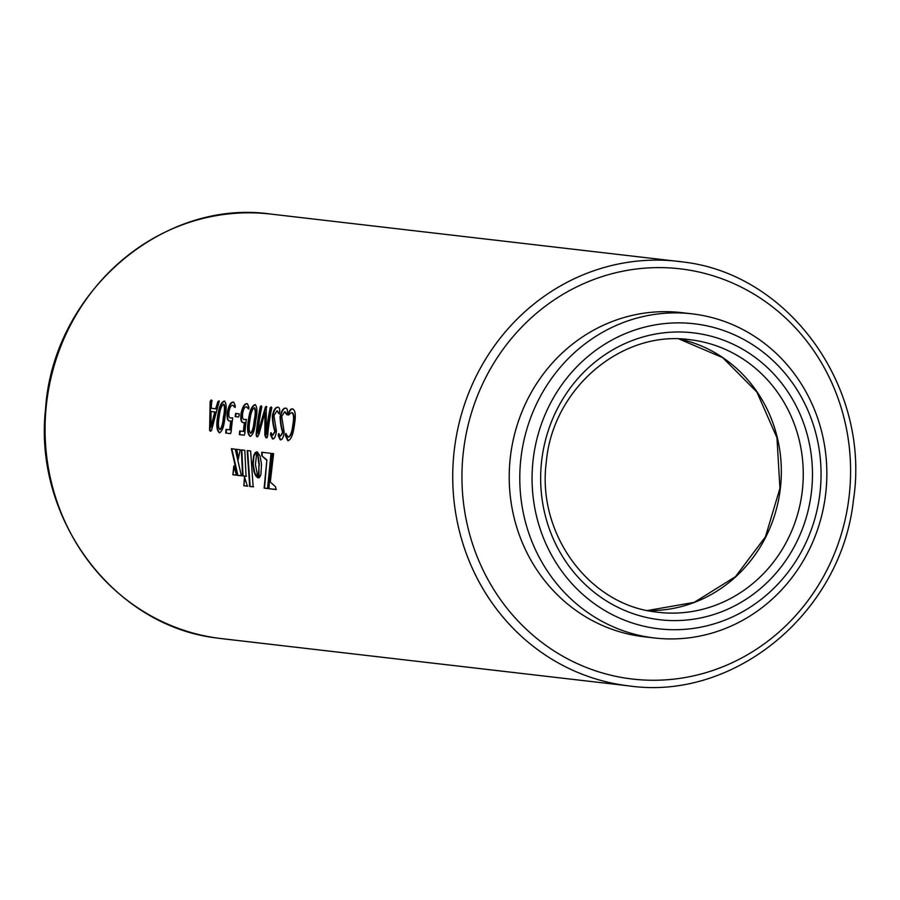 <?xml version="1.0" encoding="UTF-8"?>
<svg xmlns="http://www.w3.org/2000/svg" width="900" height="900" viewBox="0 0 900 900"><rect width="100%" height="100%" fill="white"/><g stroke="black" fill="none" stroke-linecap="round" stroke-linejoin="round"><path stroke-width="1.35" d="M654.514 637.976L643.95 636.75A163.148 153.405 -83.4 0 1 640.058 636.244A163.148 153.405 -83.4 0 1 510.626 454.928A163.148 153.405 -83.4 0 1 681.57 312.626L692.123 313.853A163.148 153.405 -83.4 0 1 696.026 314.359A163.148 153.405 -83.4 0 1 825.446 495.675A163.148 153.405 -83.4 0 1 654.514 637.976A163.148 153.405 -83.4 0 1 650.61 637.47A163.148 153.405 -83.4 0 1 521.19 456.154A163.148 153.405 -83.4 0 1 692.123 313.853M655.2 628.335A153.551 144.371 96.6 0 0 819.472 496.834A153.551 144.371 96.6 0 0 697.939 324.248A153.551 144.371 96.6 0 0 533.655 455.749A153.551 144.371 96.6 0 0 655.2 628.335M288.832 415.024L288.979 413.145C290.239 409.916 291.623 408.555 293.119 409.084L292.68 408.983C295.436 410.243 296.01 415.541 294.401 424.912C293.175 434.666 290.993 439.942 287.865 440.73L285.266 435.33L285.705 433.553L288.18 437.074C290.441 436.14 291.983 432.09 292.826 424.946C294.075 417.881 293.704 413.752 291.724 412.56L288.382 414.934L288.529 413.055C289.8 409.815 291.184 408.454 292.68 408.983L292.826 409.016M292.162 412.65L292.162 412.65C294.154 413.843 294.514 417.96 293.265 425.002C292.433 432.146 290.88 436.185 288.63 437.108L288.18 437.074M280.53 436.185L283.039 432.326C281.554 427.826 280.71 422.662 280.507 416.846C281.891 410.895 283.691 408.037 285.896 408.251L285.457 408.15C286.976 407.993 287.64 409.567 287.46 412.875L286.83 414.754L284.681 411.739L281.7 416.498L284.186 432.079C283.444 437.434 282.139 440.032 280.26 439.853L278.19 435.488L278.572 433.642L280.53 436.185L282.589 432.281C281.115 427.77 280.271 422.595 280.069 416.767C281.441 410.805 283.241 407.936 285.457 408.15L285.716 408.206M285.12 411.829L287.269 414.844M272.767 435.285L275.276 431.426C273.791 426.926 272.947 421.762 272.745 415.946C274.129 409.995 275.929 407.137 278.134 407.351L277.695 407.25C279.214 407.093 279.877 408.668 279.697 411.975L279.067 413.854L276.919 410.839L273.938 415.598L276.424 431.179C275.681 436.534 274.376 439.132 272.498 438.941L270.428 434.588L270.81 432.743L272.767 435.285L274.826 431.381C273.352 426.87 272.509 421.695 272.306 415.868C273.679 409.905 275.479 407.036 277.695 407.25L277.954 407.295M277.358 410.929L279.506 413.933M257.591 436.759L256.635 436.646L256.14 434.7A213.694 200.925 96.6 0 1 260.325 406.463L261.259 405.799L261.877 406.642A213.694 200.925 96.6 0 0 257.827 433.373L265.455 406.935L266.276 406.384L266.209 434.351A213.694 200.925 96.6 0 1 270.259 407.61L271.215 406.957L271.811 407.79A213.694 200.925 96.6 0 0 267.626 436.039L266.861 437.827L265.95 437.726L264.847 435.06L264.96 412.447L258.952 434.306L257.591 436.759M260.325 406.463L261.259 405.799L261.877 406.642M257.839 433.384L265.894 407.036L266.276 406.384L266.827 407.093M270.259 407.61L271.215 406.957L271.811 407.79M250.639 436.387C247.939 434.509 247.331 429.086 248.828 420.12C250.054 410.94 252.259 405.81 255.465 404.719L255.026 404.618C257.299 406.406 257.535 411.784 255.701 420.761C254.812 429.952 252.979 435.15 250.189 436.354C247.489 434.475 246.881 429.041 248.389 420.053C249.615 410.85 251.82 405.709 255.026 404.618L255.24 404.662M243.619 422.662C241.47 422.483 240.761 419.423 241.493 413.505C242.977 406.8 244.946 403.56 247.421 403.785L248.996 407.407L248.456 408.915L246.398 406.834C244.778 406.71 243.529 408.814 242.674 413.168C242.145 417.544 242.719 419.659 244.417 419.524L245.993 419.411L246.195 420.975A213.694 200.925 96.6 0 0 244.789 433.688L244.159 435.195L239.389 434.644L239.67 430.976L243.416 431.415A213.694 200.925 96.6 0 1 244.406 422.572L243.18 422.606C241.02 422.415 240.311 419.355 241.054 413.426C242.528 406.699 244.507 403.459 246.982 403.684L247.208 403.729M246.836 406.935L248.895 409.005M244.845 419.58L246.442 419.479M235.643 413.426L239.096 413.82L239.13 415.451L238.59 416.993L235.136 416.599L235.643 413.426L239.164 413.854M229.961 421.088C227.801 420.896 227.093 417.836 227.835 411.919C229.309 405.214 231.289 401.974 233.764 402.199L235.339 405.821L234.799 407.329L232.74 405.248C231.109 405.124 229.871 407.239 229.016 411.581C228.476 415.957 229.061 418.072 230.76 417.938L232.335 417.825L232.537 419.389A213.694 200.925 96.6 0 0 231.12 432.101L230.501 433.609L225.72 433.058L226.013 429.401L229.759 429.829A213.694 200.925 96.6 0 1 230.749 420.998L229.511 421.02C227.362 420.829 226.654 417.769 227.385 411.84C228.87 405.113 230.85 401.873 233.325 402.098L233.55 402.142M233.179 405.349L235.237 407.419M231.188 417.994L232.774 417.892M219.904 432.821C217.204 430.942 216.596 425.52 218.093 416.554C219.319 407.374 221.524 402.233 224.73 401.152L224.28 401.051C226.564 402.84 226.789 408.218 224.966 417.184C224.066 426.386 222.232 431.584 219.454 432.787C216.754 430.909 216.146 425.475 217.643 416.486C218.869 407.284 221.085 402.131 224.28 401.051L224.494 401.096M211.208 408.285L216.056 408.87L218.351 401.704L219.296 400.984L211.466 430.571L210.499 431.291L209.599 430.324L210.139 401.468L211.084 399.983L211.748 400.793L211.208 408.285L215.618 408.791L217.901 401.614L219.004 400.905M211.466 430.571L210.499 431.291L210.049 430.358L210.578 401.569L211.084 399.983L211.748 400.793M257.197 477.484L258.097 477.675L255.859 476.032L253.958 471.713L252.709 463.061L253.755 455.344L255.139 452.723L256.849 451.89L255.431 464.704L258.007 477.63M266.423 459.979L261.743 455.715L261.743 452.261L271.024 453.341L267.536 488.543L264.116 488.149L266.873 459.956L261.743 455.715M275.569 486.765L275.963 489.521L268.605 488.666L272.093 453.465L273.589 453.634L270.304 482.062L275.569 486.765M246.049 476.314L242.606 475.909L241.357 449.899L244.8 450.293L246.049 476.314M232.841 474.772L233.865 465.896L236.441 475.2L232.841 474.772L234.157 467.032M231.345 448.729L235.249 449.19L241.391 475.774L237.409 475.312L231.345 448.729M236.284 449.303L240.165 449.752L238.241 459.517L236.284 449.303M258.773 463.613L257.389 452.014L260.044 456.064L261.506 464.085L260.933 474.457L259.796 477.067L258.199 477.877L259.222 463.579L258.66 462.195M259.11 462.173L257.389 452.014M243.855 485.764L244.463 476.764L247.388 486.169L243.855 485.764L244.811 477.934M253.136 486.844L249.683 486.439L247.185 450.574L250.639 450.968L253.136 486.844M253.586 486.754L249.683 486.439M250.132 486.36L247.635 450.574M247.826 486.09L244.305 485.685M259.088 477.799L258.851 465.109M259.301 465.075L259.222 463.579M238.444 458.348L236.745 449.359M241.841 475.706L237.409 475.312M237.859 475.245L231.795 448.729M236.891 475.132L233.291 474.716M246.487 476.246L242.606 475.909M243.056 475.853L241.819 449.899M276.412 489.442L268.605 488.666M269.044 488.588C269.595 473.816 270.754 462.105 272.543 453.465M267.975 488.464L264.116 488.149M264.555 488.059L266.873 459.956M262.192 455.704L262.192 452.261M257.648 477.428L254.734 472.691L253.192 464.366L253.935 456.221L256.399 451.901M211.523 400.084L212.186 400.894M210.893 427.185L215.167 411.998L211.039 411.491L210.893 427.185L214.718 411.919M219.791 429.604L220.241 429.637C222.097 427.871 223.29 423.787 223.819 417.364C225.203 410.805 225.259 406.44 223.976 404.28L223.537 404.179C221.366 405.866 219.926 409.928 219.24 416.374C217.991 423.169 218.171 427.579 219.791 429.604C221.648 427.838 222.84 423.731 223.369 417.296C224.752 410.726 224.809 406.35 223.537 404.179L223.976 404.28M230.591 433.598L226.17 433.091L226.463 429.435M229.759 429.829L230.209 429.874A213.21 200.475 96.6 0 1 231.188 421.054L230.749 420.998M235.586 416.666L236.093 413.505M244.26 435.184L239.839 434.678L240.12 431.021M243.416 431.415L243.866 431.46A213.21 200.475 96.6 0 1 244.856 422.64L244.406 422.572M250.537 433.17L250.987 433.204C252.844 431.438 254.036 427.354 254.554 420.93C255.938 414.371 255.994 410.006 254.722 407.846L254.273 407.745C252.101 409.433 250.672 413.494 249.975 419.94C248.726 426.735 248.906 431.145 250.537 433.17C252.394 431.404 253.586 427.309 254.104 420.863C255.499 414.293 255.555 409.916 254.273 407.745L254.722 407.846M257.726 436.748L256.635 436.646M266.94 437.816L265.298 435.094L265.005 412.447M270.697 407.711A213.21 200.475 96.6 0 0 266.659 434.385L266.209 434.351M260.764 406.564A213.21 200.475 96.6 0 0 256.59 434.745L256.14 434.7M257.085 436.68L256.59 434.745M272.947 438.975L270.877 434.621L271.26 432.787M280.71 439.875L278.64 435.521L279.023 433.688M288.315 440.764L285.716 435.375L286.155 433.598M647.404 610.538L694.271 602.359L735.502 576.653L765.45 536.816L779.94 488.284L776.947 437.715L756.911 392.085L722.666 357.626L678.926 338.929A137.216 129.026 -83.4 0 1 780.367 488.34A137.216 129.026 -83.4 0 1 647.426 610.538M627.525 678.409A206.494 194.153 96.6 0 0 848.452 501.57A206.494 194.153 96.6 0 0 685.001 269.46A206.494 194.153 96.6 0 0 464.074 446.31A206.494 194.153 96.6 0 0 627.525 678.409M629.19 685.924L221.546 638.617A213.694 200.925 96.6 0 1 216.439 637.954A213.694 200.925 96.6 0 1 46.913 400.466A213.694 200.925 96.6 0 1 270.81 214.076L683.584 262.046C789.919 274.444 870.896 388.271 853.414 500.287C841.376 612.506 734.681 701.01 629.19 685.924A213.694 200.925 -83.4 0 1 624.082 685.26A213.694 200.925 -83.4 0 1 454.567 447.772A213.694 200.925 -83.4 0 1 678.454 261.382A213.694 200.925 -83.4 0 1 683.561 262.046M696.668 333.281A144.428 135.799 -83.4 0 1 810.979 495.619A144.428 135.799 -83.4 0 1 656.471 619.301A144.428 135.799 -83.4 0 1 542.149 456.964A144.428 135.799 -83.4 0 1 696.668 333.281M655.031 611.887A137.216 129.026 96.6 0 0 658.316 612.315A137.216 129.026 96.6 0 0 802.08 492.626A137.216 129.026 96.6 0 0 693.225 340.132A137.216 129.026 96.6 0 0 689.951 339.705C621.967 329.839 552.712 388.294 546.311 461.914C536.738 533.34 588.51 604.159 655.054 611.887L658.316 612.315M216.472 637.965L216.416 637.954C113.344 625.759 33.322 518.389 45.54 409.14C52.92 293.051 162.09 198.338 270.81 214.076"/></g></svg>
